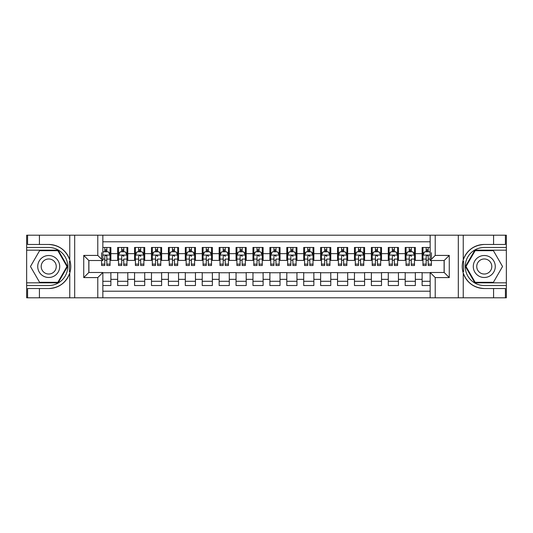 <?xml version="1.0" encoding="UTF-8"?>
<svg xmlns="http://www.w3.org/2000/svg" width="533" height="533" viewBox="0 0 533 533"><rect width="100%" height="100%" fill="white"/><g stroke="black" fill="none" stroke-linecap="round" stroke-linejoin="round"><path stroke-width="0.8" d="M102.849 297.794L430.151 297.794L430.151 272.503L444.189 272.503L444.189 260.497L430.151 260.497L430.151 235.206L102.849 235.206L102.849 260.497L88.811 260.497L88.811 272.503L102.849 272.503L102.849 297.794L39.422 297.794L39.422 288.533L48.723 288.533A22.033 22.033 0 0 0 69.763 273.043C71.049 268.685 71.049 264.321 69.763 259.957A22.033 22.033 0 0 0 48.723 244.467L39.422 244.467L39.422 235.206L26.65 235.206L26.65 282.823L58.15 282.823L67.571 266.5L58.15 250.177L26.65 250.177M430.151 247.472L422.116 247.472L422.116 253.648L415.347 253.648L415.347 260.41L422.116 260.41L422.116 253.648M415.347 253.648L415.347 247.472L405.2 247.472L405.2 253.648L398.437 253.648L398.437 260.41L405.2 260.41L405.2 253.648M398.437 253.648L398.437 247.472L388.284 247.472L388.284 253.648L381.521 253.648L381.521 260.41L388.284 260.41L388.284 253.648M381.521 253.648L381.521 247.472L371.368 247.472L371.368 253.648L364.605 253.648L364.605 260.41L371.368 260.41L371.368 253.648M364.605 253.648L364.605 247.472L354.458 247.472L354.458 253.648L347.689 253.648L347.689 260.41L354.458 260.41L354.458 253.648M347.689 253.648L347.689 247.472L337.542 247.472L337.542 253.648L330.773 253.648L330.773 260.41L337.542 260.41L337.542 253.648M330.773 253.648L330.773 247.472L320.626 247.472L320.626 253.648L313.864 253.648L313.864 260.41L320.626 260.41L320.626 253.648M313.864 253.648L313.864 247.472L303.71 247.472L303.71 253.648L296.948 253.648L296.948 260.41L303.71 260.41L303.71 253.648M296.948 253.648L296.948 247.472L286.801 247.472L286.801 253.648L280.032 253.648L280.032 260.41L286.801 260.41L286.801 253.648M280.032 253.648L280.032 247.472L269.885 247.472L269.885 253.648L263.115 253.648L263.115 260.41L269.885 260.41L269.885 253.648M263.115 253.648L263.115 247.472L252.968 247.472L252.968 253.648L246.199 253.648L246.199 260.41L252.968 260.41L252.968 253.648M246.199 253.648L246.199 247.472L236.052 247.472L236.052 253.648L229.29 253.648L229.29 260.41L236.052 260.41L236.052 253.648M229.29 253.648L229.29 247.472L219.136 247.472L219.136 253.648L212.374 253.648L212.374 260.41L219.136 260.41L219.136 253.648M212.374 253.648L212.374 247.472L202.227 247.472L202.227 253.648L195.458 253.648L195.458 260.41L202.227 260.41L202.227 253.648M195.458 253.648L195.458 247.472L185.311 247.472L185.311 253.648L178.542 253.648L178.542 260.41L185.311 260.41L185.311 253.648M178.542 253.648L178.542 247.472L168.395 247.472L168.395 253.648L161.632 253.648L161.632 260.41L168.395 260.41L168.395 253.648M161.632 253.648L161.632 247.472L151.479 247.472L151.479 253.648L144.716 253.648L144.716 260.41L151.479 260.41L151.479 253.648M144.716 253.648L144.716 247.472L134.563 247.472L134.563 253.648L127.8 253.648L127.8 260.41L134.563 260.41L134.563 253.648M127.8 253.648L127.8 247.472L117.653 247.472L117.653 260.41L110.884 260.41L110.884 247.472L102.849 247.472M102.849 285.528L110.884 285.528L110.884 272.59L117.653 272.59L117.653 285.528L127.8 285.528L127.8 272.59L134.563 272.59L134.563 279.352L127.8 279.352M134.563 279.352L134.563 285.528L144.716 285.528L144.716 272.59L151.479 272.59L151.479 279.352L144.716 279.352M151.479 279.352L151.479 285.528L161.632 285.528L161.632 272.59L168.395 272.59L168.395 279.352L161.632 279.352M168.395 279.352L168.395 285.528L178.542 285.528L178.542 272.59L185.311 272.59L185.311 279.352L178.542 279.352M185.311 279.352L185.311 285.528L195.458 285.528L195.458 272.59L202.227 272.59L202.227 279.352L195.458 279.352M202.227 279.352L202.227 285.528L212.374 285.528L212.374 272.59L219.136 272.59L219.136 279.352L212.374 279.352M219.136 279.352L219.136 285.528L229.29 285.528L229.29 272.59L236.052 272.59L236.052 279.352L229.29 279.352M236.052 279.352L236.052 285.528L246.199 285.528L246.199 272.59L252.968 272.59L252.968 279.352L246.199 279.352M252.968 279.352L252.968 285.528L263.115 285.528L263.115 272.59L269.885 272.59L269.885 279.352L263.115 279.352M269.885 279.352L269.885 285.528L280.032 285.528L280.032 272.59L286.801 272.59L286.801 279.352L280.032 279.352M286.801 279.352L286.801 285.528L296.948 285.528L296.948 272.59L303.71 272.59L303.71 279.352L296.948 279.352M303.71 279.352L303.71 285.528L313.864 285.528L313.864 272.59L320.626 272.59L320.626 279.352L313.864 279.352M320.626 279.352L320.626 285.528L330.773 285.528L330.773 272.59L337.542 272.59L337.542 279.352L330.773 279.352M337.542 279.352L337.542 285.528L347.689 285.528L347.689 272.59L354.458 272.59L354.458 279.352L347.689 279.352M354.458 279.352L354.458 285.528L364.605 285.528L364.605 272.59L371.368 272.59L371.368 279.352L364.605 279.352M371.368 279.352L371.368 285.528L381.521 285.528L381.521 272.59L388.284 272.59L388.284 279.352L381.521 279.352M388.284 279.352L388.284 285.528L398.437 285.528L398.437 272.59L405.2 272.59L405.2 279.352L398.437 279.352M405.2 279.352L405.2 285.528L415.347 285.528L415.347 272.59L422.116 272.59L422.116 279.352L415.347 279.352M430.151 241.802L102.849 241.802M102.849 291.198L430.151 291.198M422.116 279.352L422.116 285.528L430.151 285.528M88.898 260.497L88.898 272.503M444.102 272.503L444.102 260.497M104.794 251.703L106.827 251.703M110.038 251.703L110.884 251.703M104.794 260.244L106.827 260.244M110.038 260.244L110.884 260.244M102.849 272.756L110.884 272.756M102.849 281.297L110.884 281.297M117.653 260.244L118.499 260.244M121.711 260.244L123.743 260.244M126.954 260.244L127.8 260.244M117.653 251.703L118.499 251.703M121.711 251.703L123.743 251.703M126.954 251.703L127.8 251.703M117.653 272.756L127.8 272.756M117.653 281.297L127.8 281.297M134.563 272.756L144.716 272.756M134.563 281.297L144.716 281.297M134.563 251.703L135.409 251.703M138.627 251.703L140.652 251.703M143.87 251.703L144.716 251.703M134.563 260.244L135.409 260.244M138.627 260.244L140.652 260.244M143.87 260.244L144.716 260.244M151.479 272.756L161.632 272.756M151.479 281.297L161.632 281.297M151.479 251.703L152.325 251.703M155.543 251.703L157.568 251.703M160.786 251.703L161.632 251.703M151.479 260.244L152.325 260.244M155.543 260.244L157.568 260.244M160.786 260.244L161.632 260.244M168.395 272.756L178.542 272.756M168.395 281.297L178.542 281.297M168.395 251.703L169.241 251.703M172.452 251.703L174.484 251.703M177.696 251.703L178.542 251.703M168.395 260.244L169.241 260.244M172.452 260.244L174.484 260.244M177.696 260.244L178.542 260.244M185.311 272.756L195.458 272.756M185.311 281.297L195.458 281.297M185.311 251.703L186.157 251.703M189.368 251.703L191.4 251.703M194.612 251.703L195.458 251.703M185.311 260.244L186.157 260.244M189.368 260.244L191.4 260.244M194.612 260.244L195.458 260.244M202.227 272.756L212.374 272.756M202.227 281.297L212.374 281.297M202.227 251.703L203.073 251.703M206.284 251.703L208.316 251.703M211.528 251.703L212.374 251.703M202.227 260.244L203.073 260.244M206.284 260.244L208.316 260.244M211.528 260.244L212.374 260.244M219.136 272.756L229.29 272.756M219.136 281.297L229.29 281.297M219.136 251.703L219.982 251.703M223.2 251.703L225.226 251.703M228.444 251.703L229.29 251.703M219.136 260.244L219.982 260.244M223.2 260.244L225.226 260.244M228.444 260.244L229.29 260.244M236.052 272.756L246.199 272.756M236.052 281.297L246.199 281.297M236.052 251.703L236.899 251.703M240.11 251.703L242.142 251.703M245.36 251.703L246.199 251.703M236.052 260.244L236.899 260.244M240.11 260.244L242.142 260.244M245.36 260.244L246.199 260.244M252.968 272.756L263.115 272.756M252.968 281.297L263.115 281.297M252.968 251.703L253.815 251.703M257.026 251.703L259.058 251.703M262.269 251.703L263.115 251.703M252.968 260.244L253.815 260.244M257.026 260.244L259.058 260.244M262.269 260.244L263.115 260.244M269.885 272.756L280.032 272.756M269.885 281.297L280.032 281.297M269.885 251.703L270.731 251.703M273.942 251.703L275.974 251.703M279.185 251.703L280.032 251.703M269.885 260.244L270.731 260.244M273.942 260.244L275.974 260.244M279.185 260.244L280.032 260.244M286.801 272.756L296.948 272.756M286.801 281.297L296.948 281.297M286.801 251.703L287.64 251.703M290.858 251.703L292.89 251.703M296.101 251.703L296.948 251.703M286.801 260.244L287.64 260.244M290.858 260.244L292.89 260.244M296.101 260.244L296.948 260.244M303.71 272.756L313.864 272.756M303.71 281.297L313.864 281.297M303.71 251.703L304.556 251.703M307.774 251.703L309.8 251.703M313.018 251.703L313.864 251.703M303.71 260.244L304.556 260.244M307.774 260.244L309.8 260.244M313.018 260.244L313.864 260.244M320.626 272.756L330.773 272.756M320.626 281.297L330.773 281.297M320.626 251.703L321.472 251.703M324.684 251.703L326.716 251.703M329.927 251.703L330.773 251.703M320.626 260.244L321.472 260.244M324.684 260.244L326.716 260.244M329.927 260.244L330.773 260.244M337.542 272.756L347.689 272.756M337.542 281.297L347.689 281.297M337.542 251.703L338.388 251.703M341.6 251.703L343.632 251.703M346.843 251.703L347.689 251.703M337.542 260.244L338.388 260.244M341.6 260.244L343.632 260.244M346.843 260.244L347.689 260.244M354.458 272.756L364.605 272.756M354.458 281.297L364.605 281.297M354.458 251.703L355.304 251.703M358.516 251.703L360.548 251.703M363.759 251.703L364.605 251.703M354.458 260.244L355.304 260.244M358.516 260.244L360.548 260.244M363.759 260.244L364.605 260.244M371.368 272.756L381.521 272.756M371.368 281.297L381.521 281.297M371.368 251.703L372.214 251.703M375.432 251.703L377.457 251.703M380.675 251.703L381.521 251.703M371.368 260.244L372.214 260.244M375.432 260.244L377.457 260.244M380.675 260.244L381.521 260.244M388.284 272.756L398.437 272.756M388.284 281.297L398.437 281.297M388.284 251.703L389.13 251.703M392.348 251.703L394.373 251.703M397.591 251.703L398.437 251.703M388.284 260.244L389.13 260.244M392.348 260.244L394.373 260.244M397.591 260.244L398.437 260.244M405.2 272.756L415.347 272.756M405.2 281.297L415.347 281.297M405.2 251.703L406.046 251.703M409.257 251.703L411.289 251.703M414.501 251.703L415.347 251.703M405.2 260.244L406.046 260.244M409.257 260.244L411.289 260.244M414.501 260.244L415.347 260.244M422.116 272.756L430.151 272.756M422.116 281.297L430.151 281.297M422.116 251.703L422.962 251.703M426.173 251.703L428.206 251.703M422.116 260.244L422.962 260.244M426.173 260.244L428.206 260.244M106.827 247.472L106.827 251.783L106.827 249.671L104.794 249.671M101.583 262.143L101.583 263.289M101.583 259.085L101.583 252.715M101.583 264.108L101.583 265.487L104.794 265.487L104.794 264.108L101.583 264.108L101.583 260.497M102.849 252.629L103.275 251.783L108.346 251.783L110.038 255.167L110.038 265.487L106.827 265.487L106.827 255.08M110.038 252.749L110.038 249.671M104.794 262.143L104.794 256.433C105.474 255.134 106.147 255.134 106.827 256.433L106.827 259.085L110.038 259.085L110.038 247.472M104.794 251.783L104.794 247.472M106.827 262.143L106.827 263.289M102.849 259.085L104.794 259.085L104.794 264.108M54.219 256.979A10.993 10.993 0 0 0 39.202 261.003A10.993 10.993 0 0 0 43.226 276.021A10.993 10.993 0 0 0 58.244 271.997A10.993 10.993 0 0 0 54.219 256.979M52.487 259.984A7.529 7.529 0 0 0 42.207 262.736A7.529 7.529 0 0 0 44.959 273.016A7.529 7.529 0 0 0 55.245 270.264A7.529 7.529 0 0 0 52.487 259.984M57.857 282.317L39.595 282.317L30.461 266.5L39.595 250.683L57.857 250.683L66.985 266.5L57.857 282.317M489.774 256.979A10.993 10.993 0 0 0 474.756 261.003A10.993 10.993 0 0 0 478.781 276.021A10.993 10.993 0 0 0 493.798 271.997A10.993 10.993 0 0 0 489.774 256.979M488.041 259.984A7.529 7.529 0 0 0 477.755 262.736A7.529 7.529 0 0 0 480.513 273.016A7.529 7.529 0 0 0 490.793 270.264A7.529 7.529 0 0 0 488.041 259.984M493.405 282.317L475.143 282.317L466.015 266.5L475.143 250.683L493.405 250.683L502.539 266.5L493.405 282.317M69.403 271.577L70.163 271.577A22.033 22.033 0 0 0 70.163 261.43L69.403 261.43L69.403 271.71L70.129 271.71M39.422 235.206L69.763 235.206L69.763 259.957C66.092 250.257 59.076 245.093 48.723 244.467M48.723 288.533C59.076 287.907 66.092 282.743 69.763 273.043L69.763 297.794M97.779 297.794L97.779 277.58L83.734 277.58L83.734 255.42L97.779 255.42L97.779 235.206L74.687 235.206L74.687 297.794M39.422 297.794L26.65 297.794L26.65 282.823M26.65 285.528L48.723 285.528A19.028 19.028 0 0 0 67.751 266.5A19.028 19.028 0 0 0 48.723 247.472L26.65 247.472M69.763 235.206L74.687 235.206M97.779 235.206L102.849 235.206M39.422 288.533L27.583 288.533L27.583 297.794M39.422 244.467L27.583 244.467L27.583 235.206M97.779 277.58L102.849 272.503M83.734 277.58L88.811 272.503M83.734 255.42L88.811 260.497M97.779 255.42L102.849 260.497M69.403 261.43L70.129 261.303M70.676 268.392L70.742 265.727M70.523 263.322L70.409 262.602M463.597 261.423L462.837 261.423A22.033 22.033 0 0 0 462.837 271.57L463.597 271.57L463.597 261.29L462.871 261.29M430.151 235.206L493.578 235.206L493.578 244.467L484.277 244.467A22.033 22.033 0 0 0 463.237 259.957C461.951 264.315 461.951 268.679 463.237 273.043A22.033 22.033 0 0 0 484.277 288.533L493.578 288.533L493.578 297.794L506.35 297.794L506.35 250.177L474.85 250.177L465.429 266.5L474.85 282.823L506.35 282.823M493.578 297.794L463.237 297.794L463.237 273.043C466.908 282.743 473.924 287.907 484.277 288.533M484.277 244.467C473.924 245.093 466.908 250.257 463.237 259.957L463.237 235.206M435.221 235.206L435.221 255.42L449.266 255.42L449.266 277.58L435.221 277.58L435.221 297.794L458.313 297.794L458.313 235.206M493.578 235.206L506.35 235.206L506.35 250.177M506.35 247.472L484.277 247.472A19.028 19.028 0 0 0 465.249 266.5A19.028 19.028 0 0 0 484.277 285.528L506.35 285.528M463.237 297.794L458.313 297.794M435.221 297.794L430.151 297.794M493.578 244.467L505.417 244.467L505.417 235.206M493.578 288.533L505.417 288.533L505.417 297.794M435.221 255.42L430.151 260.497M449.266 255.42L444.189 260.497M449.266 277.58L444.189 272.503M435.221 277.58L430.151 272.503M463.597 271.57L462.871 271.697M462.324 264.608L462.258 267.273M462.477 269.678L462.591 270.398M123.743 247.472L123.743 251.783L123.743 249.671L121.711 249.671M126.954 264.108L123.743 264.108L123.743 265.487L126.954 265.487L126.954 255.167L125.262 251.783L120.185 251.783L118.499 255.167L118.499 259.085L118.499 247.472M118.499 262.143L118.499 263.289M118.499 252.749L118.499 249.671M118.499 264.108L118.499 265.487L121.711 265.487L121.711 264.108L118.499 264.108L118.499 259.085L121.711 259.085L121.711 262.143M126.954 252.749L126.954 249.671M123.743 264.108L123.743 259.085L126.954 259.085L126.954 247.472M121.711 251.783L121.711 247.472M123.743 262.143L123.743 263.289M121.711 264.108L121.711 256.433C122.39 255.134 123.063 255.134 123.743 256.433L123.743 255.08M140.652 247.472L140.652 251.783L140.652 249.671L138.627 249.671M143.87 264.108L140.652 264.108L140.652 265.487L143.87 265.487L143.87 255.167L142.178 251.783L137.101 251.783L135.409 255.167L135.409 259.085L135.409 247.472M135.409 262.143L135.409 263.289M135.409 252.749L135.409 249.671M135.409 264.108L135.409 265.487L138.627 265.487L138.627 264.108L135.409 264.108L135.409 259.085L138.627 259.085L138.627 262.143M143.87 252.749L143.87 249.671M140.652 264.108L140.652 259.085L143.87 259.085L143.87 247.472M138.627 251.783L138.627 247.472M140.652 262.143L140.652 263.289M138.627 264.108L138.627 256.433C139.3 255.134 139.979 255.134 140.652 256.433L140.652 255.08M157.568 247.472L157.568 251.783L157.568 249.671L155.543 249.671M160.786 264.108L157.568 264.108L157.568 265.487L160.786 265.487L160.786 255.167L159.094 251.783L154.017 251.783L152.325 255.167L152.325 259.085L152.325 247.472M152.325 262.143L152.325 263.289M152.325 252.749L152.325 249.671M152.325 264.108L152.325 265.487L155.543 265.487L155.543 264.108L152.325 264.108L152.325 259.085L155.543 259.085L155.543 262.143M160.786 252.749L160.786 249.671M157.568 264.108L157.568 259.085L160.786 259.085L160.786 247.472M155.543 251.783L155.543 247.472M157.568 262.143L157.568 263.289M155.543 264.108L155.543 256.433C156.216 255.134 156.895 255.134 157.568 256.433L157.568 255.08M174.484 247.472L174.484 251.783L174.484 249.671L172.452 249.671M177.696 264.108L174.484 264.108L174.484 265.487L177.696 265.487L177.696 255.167L176.003 251.783L170.933 251.783L169.241 255.167L169.241 259.085L169.241 247.472M169.241 262.143L169.241 263.289M169.241 252.749L169.241 249.671M169.241 264.108L169.241 265.487L172.452 265.487L172.452 264.108L169.241 264.108L169.241 259.085L172.452 259.085L172.452 262.143M177.696 252.749L177.696 249.671M174.484 264.108L174.484 259.085L177.696 259.085L177.696 247.472M172.452 251.783L172.452 247.472M174.484 262.143L174.484 263.289M172.452 264.108L172.452 256.433C173.132 255.134 173.811 255.134 174.484 256.433L174.484 255.08M191.4 247.472L191.4 251.783L191.4 249.671L189.368 249.671M194.612 264.108L191.4 264.108L191.4 265.487L194.612 265.487L194.612 255.167L192.919 251.783L187.849 251.783L186.157 255.167L186.157 259.085L186.157 247.472M186.157 262.143L186.157 263.289M186.157 252.749L186.157 249.671M186.157 264.108L186.157 265.487L189.368 265.487L189.368 264.108L186.157 264.108L186.157 259.085L189.368 259.085L189.368 262.143M194.612 252.749L194.612 249.671M191.4 264.108L191.4 259.085L194.612 259.085L194.612 247.472M189.368 251.783L189.368 247.472M191.4 262.143L191.4 263.289M189.368 264.108L189.368 256.433C190.048 255.134 190.721 255.134 191.4 256.433L191.4 255.08M208.316 247.472L208.316 251.783L208.316 249.671L206.284 249.671M211.528 264.108L208.316 264.108L208.316 265.487L211.528 265.487L211.528 255.167L209.835 251.783L204.759 251.783L203.073 255.167L203.073 259.085L203.073 247.472M203.073 262.143L203.073 263.289M203.073 252.749L203.073 249.671M203.073 264.108L203.073 265.487L206.284 265.487L206.284 264.108L203.073 264.108L203.073 259.085L206.284 259.085L206.284 262.143M211.528 252.749L211.528 249.671M208.316 264.108L208.316 259.085L211.528 259.085L211.528 247.472M206.284 251.783L206.284 247.472M208.316 262.143L208.316 263.289M206.284 264.108L206.284 256.433C206.964 255.134 207.637 255.134 208.316 256.433L208.316 255.08M225.226 247.472L225.226 251.783L225.226 249.671L223.2 249.671M228.444 264.108L225.226 264.108L225.226 265.487L228.444 265.487L228.444 255.167L226.752 251.783L221.675 251.783L219.982 255.167L219.982 259.085L219.982 247.472M219.982 262.143L219.982 263.289M219.982 252.749L219.982 249.671M219.982 264.108L219.982 265.487L223.2 265.487L223.2 264.108L219.982 264.108L219.982 259.085L223.2 259.085L223.2 262.143M228.444 252.749L228.444 249.671M225.226 264.108L225.226 259.085L228.444 259.085L228.444 247.472M223.2 251.783L223.2 247.472M225.226 262.143L225.226 263.289M223.2 264.108L223.2 256.433C223.873 255.134 224.553 255.134 225.226 256.433L225.226 255.08M242.142 247.472L242.142 251.783L242.142 249.671L240.11 249.671M245.36 264.108L242.142 264.108L242.142 265.487L245.36 265.487L245.36 255.167L243.668 251.783L238.591 251.783L236.899 255.167L236.899 259.085L236.899 247.472M236.899 262.143L236.899 263.289M236.899 252.749L236.899 249.671M236.899 264.108L236.899 265.487L240.11 265.487L240.11 264.108L236.899 264.108L236.899 259.085L240.11 259.085L240.11 262.143M245.36 252.749L245.36 249.671M242.142 264.108L242.142 259.085L245.36 259.085L245.36 247.472M240.11 251.783L240.11 247.472M242.142 262.143L242.142 263.289M240.11 264.108L240.11 256.433C240.789 255.134 241.469 255.134 242.142 256.433L242.142 255.08M259.058 247.472L259.058 251.783L259.058 249.671L257.026 249.671M262.269 264.108L259.058 264.108L259.058 265.487L262.269 265.487L262.269 255.167L260.577 251.783L255.507 251.783L253.815 255.167L253.815 259.085L253.815 247.472M253.815 262.143L253.815 263.289M253.815 252.749L253.815 249.671M253.815 264.108L253.815 265.487L257.026 265.487L257.026 264.108L253.815 264.108L253.815 259.085L257.026 259.085L257.026 262.143M262.269 252.749L262.269 249.671M259.058 264.108L259.058 259.085L262.269 259.085L262.269 247.472M257.026 251.783L257.026 247.472M259.058 262.143L259.058 263.289M257.026 264.108L257.026 256.433C257.706 255.134 258.385 255.134 259.058 256.433L259.058 255.08M275.974 247.472L275.974 251.783L275.974 249.671L273.942 249.671M279.185 264.108L275.974 264.108L275.974 265.487L279.185 265.487L279.185 255.167L277.493 251.783L272.423 251.783L270.731 255.167L270.731 259.085L270.731 247.472M270.731 262.143L270.731 263.289M270.731 252.749L270.731 249.671M270.731 264.108L270.731 265.487L273.942 265.487L273.942 264.108L270.731 264.108L270.731 259.085L273.942 259.085L273.942 262.143M279.185 252.749L279.185 249.671M275.974 264.108L275.974 259.085L279.185 259.085L279.185 247.472M273.942 251.783L273.942 247.472M275.974 262.143L275.974 263.289M273.942 264.108L273.942 256.433C274.622 255.134 275.294 255.134 275.974 256.433L275.974 255.08M292.89 247.472L292.89 251.783L292.89 249.671L290.858 249.671M296.101 264.108L292.89 264.108L292.89 265.487L296.101 265.487L296.101 255.167L294.409 251.783L289.332 251.783L287.64 255.167L287.64 259.085L287.64 247.472M287.64 262.143L287.64 263.289M287.64 252.749L287.64 249.671M287.64 264.108L287.64 265.487L290.858 265.487L290.858 264.108L287.64 264.108L287.64 259.085L290.858 259.085L290.858 262.143M296.101 252.749L296.101 249.671M292.89 264.108L292.89 259.085L296.101 259.085L296.101 247.472M290.858 251.783L290.858 247.472M292.89 262.143L292.89 263.289M290.858 264.108L290.858 256.433C291.538 255.134 292.211 255.134 292.89 256.433L292.89 255.08M309.8 247.472L309.8 251.783L309.8 249.671L307.774 249.671M313.018 264.108L309.8 264.108L309.8 265.487L313.018 265.487L313.018 255.167L311.325 251.783L306.248 251.783L304.556 255.167L304.556 259.085L304.556 247.472M304.556 262.143L304.556 263.289M304.556 252.749L304.556 249.671M304.556 264.108L304.556 265.487L307.774 265.487L307.774 264.108L304.556 264.108L304.556 259.085L307.774 259.085L307.774 262.143M313.018 252.749L313.018 249.671M309.8 264.108L309.8 259.085L313.018 259.085L313.018 247.472M307.774 251.783L307.774 247.472M309.8 262.143L309.8 263.289M307.774 264.108L307.774 256.433C308.447 255.134 309.127 255.134 309.8 256.433L309.8 255.08M326.716 247.472L326.716 251.783L326.716 249.671L324.684 249.671M329.927 264.108L326.716 264.108L326.716 265.487L329.927 265.487L329.927 255.167L328.241 251.783L323.165 251.783L321.472 255.167L321.472 259.085L321.472 247.472M321.472 262.143L321.472 263.289M321.472 252.749L321.472 249.671M321.472 264.108L321.472 265.487L324.684 265.487L324.684 264.108L321.472 264.108L321.472 259.085L324.684 259.085L324.684 262.143M329.927 252.749L329.927 249.671M326.716 264.108L326.716 259.085L329.927 259.085L329.927 247.472M324.684 251.783L324.684 247.472M326.716 262.143L326.716 263.289M324.684 264.108L324.684 256.433C325.363 255.134 326.043 255.134 326.716 256.433L326.716 255.08M343.632 247.472L343.632 251.783L343.632 249.671L341.6 249.671M346.843 264.108L343.632 264.108L343.632 265.487L346.843 265.487L346.843 255.167L345.151 251.783L340.081 251.783L338.388 255.167L338.388 259.085L338.388 247.472M338.388 262.143L338.388 263.289M338.388 252.749L338.388 249.671M338.388 264.108L338.388 265.487L341.6 265.487L341.6 264.108L338.388 264.108L338.388 259.085L341.6 259.085L341.6 262.143M346.843 252.749L346.843 249.671M343.632 264.108L343.632 259.085L346.843 259.085L346.843 247.472M341.6 251.783L341.6 247.472M343.632 262.143L343.632 263.289M341.6 264.108L341.6 256.433C342.279 255.134 342.952 255.134 343.632 256.433L343.632 255.08M360.548 247.472L360.548 251.783L360.548 249.671L358.516 249.671M363.759 264.108L360.548 264.108L360.548 265.487L363.759 265.487L363.759 255.167L362.067 251.783L356.997 251.783L355.304 255.167L355.304 259.085L355.304 247.472M355.304 262.143L355.304 263.289M355.304 252.749L355.304 249.671M355.304 264.108L355.304 265.487L358.516 265.487L358.516 264.108L355.304 264.108L355.304 259.085L358.516 259.085L358.516 262.143M363.759 252.749L363.759 249.671M360.548 264.108L360.548 259.085L363.759 259.085L363.759 247.472M358.516 251.783L358.516 247.472M360.548 262.143L360.548 263.289M358.516 264.108L358.516 256.433C359.195 255.134 359.868 255.134 360.548 256.433L360.548 255.08M377.457 247.472L377.457 251.783L377.457 249.671L375.432 249.671M380.675 264.108L377.457 264.108L377.457 265.487L380.675 265.487L380.675 255.167L378.983 251.783L373.906 251.783L372.214 255.167L372.214 259.085L372.214 247.472M372.214 262.143L372.214 263.289M372.214 252.749L372.214 249.671M372.214 264.108L372.214 265.487L375.432 265.487L375.432 264.108L372.214 264.108L372.214 259.085L375.432 259.085L375.432 262.143M380.675 252.749L380.675 249.671M377.457 264.108L377.457 259.085L380.675 259.085L380.675 247.472M375.432 251.783L375.432 247.472M377.457 262.143L377.457 263.289M375.432 264.108L375.432 256.433C376.105 255.134 376.784 255.134 377.457 256.433L377.457 255.08M394.373 247.472L394.373 251.783L394.373 249.671L392.348 249.671M397.591 264.108L394.373 264.108L394.373 265.487L397.591 265.487L397.591 255.167L395.899 251.783L390.822 251.783L389.13 255.167L389.13 259.085L389.13 247.472M389.13 262.143L389.13 263.289M389.13 252.749L389.13 249.671M389.13 264.108L389.13 265.487L392.348 265.487L392.348 264.108L389.13 264.108L389.13 259.085L392.348 259.085L392.348 262.143M397.591 252.749L397.591 249.671M394.373 264.108L394.373 259.085L397.591 259.085L397.591 247.472M392.348 251.783L392.348 247.472M394.373 262.143L394.373 263.289M392.348 264.108L392.348 256.433C393.021 255.134 393.7 255.134 394.373 256.433L394.373 255.08M411.289 247.472L411.289 251.783L411.289 249.671L409.257 249.671M414.501 264.108L411.289 264.108L411.289 265.487L414.501 265.487L414.501 255.167L412.815 251.783L407.738 251.783L406.046 255.167L406.046 259.085L406.046 247.472M406.046 262.143L406.046 263.289M406.046 252.749L406.046 249.671M406.046 264.108L406.046 265.487L409.257 265.487L409.257 264.108L406.046 264.108L406.046 259.085L409.257 259.085L409.257 262.143M414.501 252.749L414.501 249.671M411.289 264.108L411.289 259.085L414.501 259.085L414.501 247.472M409.257 251.783L409.257 247.472M411.289 262.143L411.289 263.289M409.257 264.108L409.257 256.433C409.937 255.134 410.617 255.134 411.289 256.433L411.289 255.08M428.206 247.472L428.206 251.783L428.206 249.671L426.173 249.671M430.151 252.629L429.725 251.783L424.654 251.783L422.962 255.167L422.962 259.085L422.962 247.472M422.962 262.143L422.962 263.289M422.962 252.749L422.962 249.671M422.962 264.108L422.962 265.487L426.173 265.487L426.173 264.108L422.962 264.108L422.962 259.085L426.173 259.085L426.173 262.143M431.417 260.497L431.417 265.487L428.206 265.487L428.206 255.08M431.417 259.085L431.417 252.715M426.173 251.783L426.173 247.472M428.206 262.143L428.206 263.289M430.151 259.085L428.206 259.085L428.206 256.433C427.526 255.134 426.853 255.134 426.173 256.433L426.173 264.108M117.653 279.352L110.884 279.352M117.653 253.648L110.884 253.648M109.998 255.08L102.849 255.08M108.812 252.715L110.038 252.715M110.038 264.108L106.827 264.108M106.827 250.743L104.794 250.743M126.914 255.08L118.539 255.08M118.499 252.715L119.725 252.715M125.728 252.715L126.954 252.715M123.743 250.743L121.711 250.743M143.823 255.08L135.455 255.08M135.409 252.715L136.635 252.715M142.644 252.715L143.87 252.715M140.652 250.743L138.627 250.743M160.739 255.08L152.371 255.08M152.325 252.715L153.551 252.715M159.56 252.715L160.786 252.715M157.568 250.743L155.543 250.743M177.656 255.08L169.281 255.08M169.241 252.715L170.467 252.715M176.47 252.715L177.696 252.715M174.484 250.743L172.452 250.743M194.572 255.08L186.197 255.08M186.157 252.715L187.383 252.715M193.386 252.715L194.612 252.715M191.4 250.743L189.368 250.743M211.488 255.08L203.113 255.08M203.073 252.715L204.299 252.715M210.302 252.715L211.528 252.715M208.316 250.743L206.284 250.743M228.397 255.08L220.029 255.08M219.982 252.715L221.208 252.715M227.218 252.715L228.444 252.715M225.226 250.743L223.2 250.743M245.313 255.08L236.938 255.08M236.899 252.715L238.124 252.715M244.127 252.715L245.36 252.715M242.142 250.743L240.11 250.743M262.229 255.08L253.855 255.08M253.815 252.715L255.041 252.715M261.043 252.715L262.269 252.715M259.058 250.743L257.026 250.743M279.145 255.08L270.771 255.08M270.731 252.715L271.957 252.715M277.959 252.715L279.185 252.715M275.974 250.743L273.942 250.743M296.062 255.08L287.687 255.08M287.64 252.715L288.873 252.715M294.876 252.715L296.101 252.715M292.89 250.743L290.858 250.743M312.971 255.08L304.603 255.08M304.556 252.715L305.782 252.715M311.792 252.715L313.018 252.715M309.8 250.743L307.774 250.743M329.887 255.08L321.512 255.08M321.472 252.715L322.698 252.715M328.701 252.715L329.927 252.715M326.716 250.743L324.684 250.743M346.803 255.08L338.428 255.08M338.388 252.715L339.614 252.715M345.617 252.715L346.843 252.715M343.632 250.743L341.6 250.743M363.719 255.08L355.344 255.08M355.304 252.715L356.53 252.715M362.533 252.715L363.759 252.715M360.548 250.743L358.516 250.743M380.629 255.08L372.261 255.08M372.214 252.715L373.44 252.715M379.449 252.715L380.675 252.715M377.457 250.743L375.432 250.743M397.545 255.08L389.177 255.08M389.13 252.715L390.356 252.715M396.365 252.715L397.591 252.715M394.373 250.743L392.348 250.743M414.461 255.08L406.086 255.08M406.046 252.715L407.272 252.715M413.275 252.715L414.501 252.715M411.289 250.743L409.257 250.743M430.151 255.08L423.002 255.08M422.962 252.715L424.188 252.715M431.417 264.108L428.206 264.108M428.206 250.743L426.173 250.743"/></g></svg>
